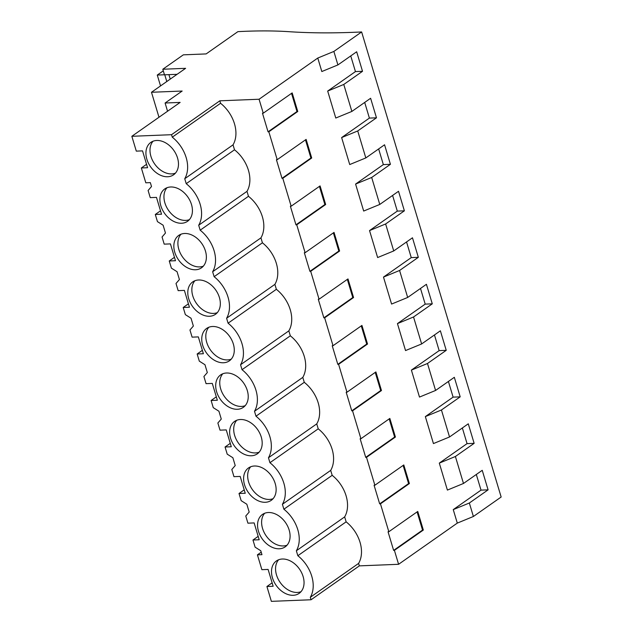 <?xml version="1.0" encoding="UTF-8"?>
<svg xmlns="http://www.w3.org/2000/svg" width="633" height="633" viewBox="0 0 633 633"><rect width="100%" height="100%" fill="white"/><g stroke="black" fill="none" stroke-linecap="round" stroke-linejoin="round"><path stroke-width="0.95" d="M259.071 99.239L263.257 113.188L292.177 92.901L297.755 111.503L268.835 131.791L273.021 145.748L277.207 159.698L306.127 139.402L311.705 158.005L282.793 178.3L291.164 206.2L320.076 185.912L325.663 204.514L296.742 224.802L305.114 252.709L334.034 232.414L339.612 251.016L310.692 271.312L319.064 299.211L347.984 278.924L353.562 297.526L324.65 317.813L333.021 345.721L361.934 325.425L367.52 344.028L338.6 364.323L346.971 392.223L375.891 371.935L381.47 390.537L352.549 410.825L360.921 438.732L389.841 418.437L395.419 437.039L366.507 457.335L374.878 485.234L403.791 464.946L409.377 483.549L380.457 503.836L388.828 531.744L417.748 511.448L423.327 530.05L394.406 550.346L398.592 564.296L359.346 565.87L358.602 563.402L310.312 597.291L311.048 599.76L271.367 601.35L266.92 586.514L273.147 586.261L268.099 569.431L261.872 569.676L257.417 554.848L261.959 554.666L260.78 550.75L255.115 547.173L252.971 540.012L259.198 539.759L254.142 522.921L247.914 523.175L245.77 516.014L249.18 512.073L246.83 504.24L241.165 500.663L239.013 493.503L245.24 493.257L240.192 476.42L233.965 476.665L231.813 469.504L235.223 465.564L232.873 457.738L227.215 454.162L225.063 447.001L231.29 446.748L226.242 429.91L220.015 430.163L217.863 423.002L221.273 419.062L220.102 415.145L218.923 411.228L213.258 407.652L211.113 400.491L217.341 400.246L212.284 383.408L206.057 383.661L203.913 376.493L207.323 372.56L204.973 364.727L199.308 361.15L197.156 353.989L203.383 353.736L198.335 336.898L192.108 337.152L189.955 329.991L193.366 326.05L192.195 322.134L191.016 318.217L185.358 314.641L183.206 307.48L189.433 307.234L184.385 290.397L178.158 290.65L176.006 283.481L179.416 279.549L178.245 275.632L177.066 271.715L171.401 268.139L169.256 260.978L175.483 260.725L170.427 243.895L164.2 244.14L162.056 236.979L165.466 233.039L163.116 225.206L157.451 221.629L155.299 214.468L161.526 214.223L156.478 197.385L150.25 197.638L148.098 190.478L151.509 186.537L150.338 182.621L145.804 182.802L141.349 167.967L147.576 167.713L142.528 150.883L136.301 151.129L131.846 136.293L180.144 102.404L165.094 103.013L182.162 91.041L151.485 92.268L185.611 68.324L162.808 69.242L183.341 54.834L206.144 53.916L237.881 31.65A328.013 95.749 163.3 0 1 289.107 31.697A487.339 142.251 163.3 0 0 361.633 31.959L333.868 51.439L317.774 58.046L259.071 99.239L219.825 100.813L171.527 134.702L172.271 137.171L220.561 103.282L219.825 100.813M131.846 136.293L171.527 134.702M327.68 91.065L335.775 118.039L351.869 111.432L343.774 84.458L362.519 71.3L355.445 71.584L327.68 91.065L343.774 84.458M350.745 55.918L355.445 71.584M317.774 58.046L321.825 71.537L337.911 64.922L333.868 51.439M476.317 474.473L481.017 490.132L453.252 509.612L457.295 523.103L398.592 564.296M443.345 476.594L447.396 490.084L463.483 483.47L455.396 456.504L474.141 443.345L467.059 443.63L439.302 463.111L443.345 476.594M462.359 427.963L467.059 443.63M429.396 430.092L433.439 443.575L449.533 436.968L441.438 409.994L460.191 396.844L453.109 397.128L425.344 416.601L429.396 430.092M448.409 381.462L453.109 397.128M415.438 383.582L419.489 397.073L435.583 390.458L427.489 363.492L446.233 350.334L439.16 350.619L411.395 370.099L415.438 383.582M434.46 334.952L439.16 350.619M401.488 337.08L405.539 350.563L421.625 343.956L413.539 316.983L432.284 303.832L425.202 304.117L397.445 323.598L401.488 337.08M420.502 288.45L425.202 304.117M387.538 290.579L391.582 304.062L407.676 297.455L399.581 270.481L418.334 257.322L411.252 257.607L383.487 277.088L387.538 290.579M406.552 241.941L411.252 257.607M373.589 244.069L377.632 257.552L393.726 250.945L385.632 223.971L404.376 210.821L397.302 211.106L369.537 230.586L373.589 244.069M392.602 195.439L397.302 211.106M359.631 197.567L363.682 211.05L379.768 204.443L371.682 177.469L390.426 164.311L383.345 164.596L355.588 184.076L359.631 197.567M378.645 148.929L383.345 164.596M345.681 151.058L349.725 164.548L365.819 157.934L357.724 130.96L376.477 117.809L369.395 118.094L341.63 137.575L345.681 151.058M364.695 102.427L369.395 118.094M220.561 103.282A30.946 22.218 -125.1 0 1 233.031 144.854L234.511 149.792A30.946 22.218 -125.1 0 1 246.989 191.356L248.468 196.293A30.946 22.218 -125.1 0 1 260.938 237.858L262.418 242.803A30.946 22.218 -125.1 0 1 274.888 284.367L276.368 289.305A30.946 22.218 -125.1 0 1 288.838 330.869L290.325 335.814A30.946 22.218 -125.1 0 1 302.796 377.379L304.275 382.316A30.946 22.218 -125.1 0 1 316.745 423.881L318.225 428.826A30.946 22.218 -125.1 0 1 330.695 470.39L332.183 475.328A30.946 22.218 -125.1 0 1 344.653 516.892L346.132 521.837L297.842 555.719A30.946 22.218 -125.1 0 1 310.312 597.291M358.602 563.402A30.946 22.218 -125.1 0 0 346.132 521.837M394.406 550.346L393.623 550.378L388.045 531.775L388.828 531.744M380.457 503.836L379.673 503.868L374.087 485.266L374.878 485.234M366.507 457.335L365.716 457.366L360.137 438.764L360.921 438.732M352.549 410.825L351.766 410.857L346.188 392.254L346.971 392.223M338.6 364.323L337.816 364.355L332.23 345.753L333.021 345.721M324.65 317.813L323.859 317.845L318.28 299.243L319.064 299.211M310.692 271.312L309.909 271.343L304.331 252.741L305.114 252.709M296.742 224.802L295.959 224.834L290.373 206.231L291.164 206.2M282.793 178.3L282.001 178.332L276.423 159.73L277.207 159.698M268.835 131.791L268.052 131.822L262.473 113.22L263.257 113.188M344.653 516.892L296.355 550.781L297.842 555.719M296.355 550.781A30.946 22.218 -125.1 0 0 283.885 509.217L282.405 504.279A30.946 22.218 -125.1 0 0 269.935 462.707L268.455 457.77A30.946 22.218 -125.1 0 0 255.985 416.205L254.498 411.268A30.946 22.218 -125.1 0 0 242.028 369.696L240.548 364.758A30.946 22.218 -125.1 0 0 228.078 323.194L226.598 318.257A30.946 22.218 -125.1 0 0 214.128 276.692L212.641 271.747A30.946 22.218 -125.1 0 0 200.17 230.183L198.691 225.245A30.946 22.218 -125.1 0 0 186.221 183.681L184.741 178.735A30.946 22.218 -125.1 0 0 172.271 137.171M156.762 140.471A19.797 14.219 -125.1 0 0 150.828 142.401A19.797 14.219 -125.1 0 0 148.391 163.108A19.797 14.219 -125.1 0 0 167.642 176.749A19.797 14.219 -125.1 0 0 173.577 174.819A19.797 14.219 -125.1 0 0 176.014 154.112A19.797 14.219 -125.1 0 0 156.762 140.471M184.662 233.482A19.797 14.219 -125.1 0 0 178.735 235.413A19.797 14.219 -125.1 0 0 176.298 256.12A19.797 14.219 -125.1 0 0 195.55 269.761A19.797 14.219 -125.1 0 0 201.476 267.83A19.797 14.219 -125.1 0 0 203.913 247.123A19.797 14.219 -125.1 0 0 184.662 233.482M251.356 455.776A19.797 14.219 -125.1 0 0 257.291 453.845A19.797 14.219 -125.1 0 0 259.728 433.146A19.797 14.219 -125.1 0 0 240.477 419.505A19.797 14.219 -125.1 0 0 234.542 421.436A19.797 14.219 -125.1 0 0 232.105 442.135A19.797 14.219 -125.1 0 0 251.356 455.776M226.519 373.003A19.797 14.219 -125.1 0 0 220.593 374.934A19.797 14.219 -125.1 0 0 218.156 395.633A19.797 14.219 -125.1 0 0 237.407 409.274A19.797 14.219 -125.1 0 0 243.333 407.343A19.797 14.219 -125.1 0 0 245.77 386.644A19.797 14.219 -125.1 0 0 226.519 373.003M268.376 512.516A19.797 14.219 -125.1 0 0 262.45 514.447A19.797 14.219 -125.1 0 0 260.013 535.146A19.797 14.219 -125.1 0 0 279.264 548.787A19.797 14.219 -125.1 0 0 285.19 546.857A19.797 14.219 -125.1 0 0 287.627 526.158A19.797 14.219 -125.1 0 0 268.376 512.516M282.334 559.018A19.797 14.219 -125.1 0 0 276.399 560.949A19.797 14.219 -125.1 0 0 273.962 581.656A19.797 14.219 -125.1 0 0 293.214 595.297A19.797 14.219 -125.1 0 0 299.148 593.366A19.797 14.219 -125.1 0 0 301.585 572.659A19.797 14.219 -125.1 0 0 282.334 559.018M212.569 326.493A19.797 14.219 -125.1 0 0 206.643 328.424A19.797 14.219 -125.1 0 0 204.206 349.123A19.797 14.219 -125.1 0 0 223.457 362.764A19.797 14.219 -125.1 0 0 229.383 360.834A19.797 14.219 -125.1 0 0 231.82 340.135A19.797 14.219 -125.1 0 0 212.569 326.493M170.712 186.98A19.797 14.219 -125.1 0 0 164.786 188.911A19.797 14.219 -125.1 0 0 162.349 209.61A19.797 14.219 -125.1 0 0 181.6 223.251A19.797 14.219 -125.1 0 0 187.526 221.321A19.797 14.219 -125.1 0 0 189.963 200.621A19.797 14.219 -125.1 0 0 170.712 186.98M209.499 316.263A19.797 14.219 -125.1 0 0 215.434 314.332A19.797 14.219 -125.1 0 0 217.871 293.633A19.797 14.219 -125.1 0 0 198.62 279.992A19.797 14.219 -125.1 0 0 192.685 281.922A19.797 14.219 -125.1 0 0 190.248 302.621A19.797 14.219 -125.1 0 0 209.499 316.263M265.314 502.285A19.797 14.219 -125.1 0 0 271.24 500.355A19.797 14.219 -125.1 0 0 273.678 479.656A19.797 14.219 -125.1 0 0 254.426 466.007A19.797 14.219 -125.1 0 0 248.5 467.945A19.797 14.219 -125.1 0 0 246.063 488.644A19.797 14.219 -125.1 0 0 265.314 502.285M141.349 167.967L146.555 164.311M165.094 103.013L167.563 111.234M151.485 92.268L158.986 117.255M162.808 69.242L164.477 74.821L177.074 74.314M361.633 31.959L501.154 497.016L473.389 516.488L457.295 523.103M453.252 509.612L469.346 503.006L488.09 489.855L482.235 470.319L463.483 483.47M469.346 503.006L473.389 516.488M362.519 71.3L356.664 51.771L337.911 64.922M376.477 117.809L370.614 98.273L351.869 111.432M390.426 164.311L384.563 144.783L365.819 157.934M404.376 210.821L398.521 191.285L379.768 204.443M418.334 257.322L412.471 237.794L393.726 250.945M432.284 303.832L426.42 284.296L407.676 297.455M446.233 350.334L440.378 330.806L421.625 343.956M460.191 396.844L454.328 377.308L435.583 390.458M474.141 443.345L468.278 423.817L449.533 436.968M291.52 93.36L296.972 111.535L268.052 131.822M297.755 111.503L296.972 111.535M233.031 144.854L184.741 178.735M234.511 149.792L186.221 183.681M153.036 141.23A19.797 14.219 -125.1 0 0 153.257 161.779A19.797 14.219 -125.1 0 0 171.701 173.901A19.797 14.219 -125.1 0 0 175.428 173.141M359.346 565.87L311.048 599.76M266.92 586.514L272.127 582.858M261.215 552.182L257.417 554.848M488.09 489.855L481.017 490.132M417.092 511.907L422.543 530.082L393.623 550.378M423.327 530.05L422.543 530.082M439.302 463.111L455.396 456.504M278.607 559.778A19.797 14.219 -125.1 0 0 278.829 580.326A19.797 14.219 -125.1 0 0 297.273 592.448A19.797 14.219 -125.1 0 0 300.999 591.689M155.299 214.468L160.505 210.821M341.63 137.575L357.724 130.96M305.47 139.869L310.922 158.036L282.001 178.332M311.705 158.005L310.922 158.036M246.989 191.356L198.691 225.245M248.468 196.293L200.17 230.183M166.985 187.732A19.797 14.219 -125.1 0 0 167.215 208.281A19.797 14.219 -125.1 0 0 185.659 220.403A19.797 14.219 -125.1 0 0 189.386 219.651M169.256 260.978L174.463 257.322M355.588 184.076L371.682 177.469M319.42 186.371L324.871 204.546L295.959 224.834M325.663 204.514L324.871 204.546M260.938 237.858L212.641 271.747M262.418 242.803L214.128 276.692M180.943 234.242A19.797 14.219 -125.1 0 0 181.165 254.79A19.797 14.219 -125.1 0 0 199.609 266.904A19.797 14.219 -125.1 0 0 203.335 266.153M183.206 307.48L188.412 303.832M369.537 230.586L385.632 223.971M333.377 232.881L338.829 251.048L309.909 271.343M339.612 251.016L338.829 251.048M274.888 284.367L226.598 318.257M276.368 289.305L228.078 323.194M194.893 280.743A19.797 14.219 -125.1 0 0 195.114 301.292A19.797 14.219 -125.1 0 0 213.558 313.414A19.797 14.219 -125.1 0 0 217.285 312.662M197.156 353.989L202.362 350.334M383.487 277.088L399.581 270.481M347.327 279.382L352.779 297.557L323.859 317.845M353.562 297.526L352.779 297.557M288.838 330.869L240.548 364.758M290.325 335.814L242.028 369.696M208.843 327.245A19.797 14.219 -125.1 0 0 209.072 347.802A19.797 14.219 -125.1 0 0 227.516 359.916A19.797 14.219 -125.1 0 0 231.243 359.164M211.113 400.491L216.32 396.836M397.445 323.598L413.539 316.983M361.277 325.892L366.729 344.059L337.816 364.355M367.52 344.028L366.729 344.059M302.796 377.379L254.498 411.268M304.275 382.316L255.985 416.205M222.8 373.755A19.797 14.219 -125.1 0 0 223.022 394.304A19.797 14.219 -125.1 0 0 241.466 406.426A19.797 14.219 -125.1 0 0 245.193 405.674M225.063 447.001L230.27 443.345M411.395 370.099L427.489 363.492M375.234 372.394L380.686 390.569L351.766 410.857M381.47 390.537L380.686 390.569M316.745 423.881L268.455 457.77M318.225 428.826L269.935 462.707M236.75 420.257A19.797 14.219 -125.1 0 0 236.971 440.813A19.797 14.219 -125.1 0 0 255.416 452.927A19.797 14.219 -125.1 0 0 259.142 452.176M239.013 493.503L244.219 489.847M425.344 416.601L441.438 409.994M389.184 418.896L394.636 437.071L365.716 457.366M395.419 437.039L394.636 437.071M330.695 470.39L282.405 504.279M332.183 475.328L283.885 509.217M250.7 466.766A19.797 14.219 -125.1 0 0 250.929 487.315A19.797 14.219 -125.1 0 0 269.373 499.437A19.797 14.219 -125.1 0 0 273.1 498.677M252.971 540.012L258.177 536.357M403.134 465.405L408.586 483.58L379.673 503.868M409.377 483.549L408.586 483.58M264.657 513.268A19.797 14.219 -125.1 0 0 264.879 533.825A19.797 14.219 -125.1 0 0 283.323 545.939A19.797 14.219 -125.1 0 0 287.05 545.187M164.461 74.765L157.277 75.058L163.29 70.841M157.277 75.058L160.537 85.922M164.762 74.813L166.78 81.538M168.916 74.647L170.253 79.101"/></g></svg>
